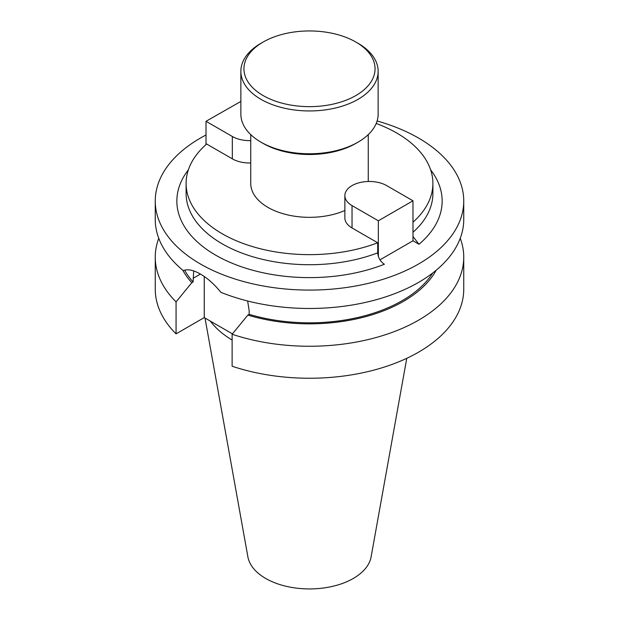 <?xml version="1.0" encoding="UTF-8"?>
<svg xmlns="http://www.w3.org/2000/svg" width="619" height="619" viewBox="0 0 619 619"><rect width="100%" height="100%" fill="white"/><g stroke="black" fill="none" stroke-linecap="round" stroke-linejoin="round"><path stroke-width="0.93" d="M344.868 210.499A58.766 33.929 180 0 1 267.942 207.396A58.766 33.929 180 0 1 250.734 183.402L250.734 134.609M247.639 301.004L249.163 310.684L249.163 314.336L247.855 315.086L232.125 334.245L232.125 366.231A154.247 89.051 180 0 0 386.496 366.355A154.247 89.051 180 0 0 463.747 289.197L463.747 257.202A154.247 89.051 180 0 1 386.496 334.368A154.247 89.051 180 0 1 232.125 334.245M377.103 120.991A154.247 89.051 180 0 1 418.568 138.068A154.247 89.051 180 0 1 463.747 201.036L463.747 219.42A154.247 89.051 180 0 1 380.608 298.451A154.247 89.051 180 0 1 220.813 292.284C214.483 284.361 207.69 278.295 200.432 274.078C193.368 270.008 187.658 268.863 183.301 270.627A154.247 89.051 180 0 1 155.253 219.42L155.253 201.036A154.247 89.051 180 0 1 206.019 134.996M406.76 358.308L371.114 556.852A61.939 35.763 180 0 1 330.221 586.866A61.939 35.763 180 0 1 265.698 578.456A61.939 35.763 180 0 1 247.886 556.852L205.005 318.027M463.747 201.036A154.247 89.051 180 0 1 368.529 283.309A154.247 89.051 180 0 1 200.432 264.004A154.247 89.051 180 0 1 155.253 201.036M412.981 236.466L419.001 244.265L412.981 240.783L379.973 259.841M376.205 123.467A123.398 71.239 180 0 1 396.756 133.031A123.398 71.239 180 0 1 432.898 183.402A123.398 71.239 180 0 1 412.981 222.213M155.253 257.202A154.247 89.051 180 0 0 176.067 301.879L176.067 333.865A154.247 89.051 180 0 1 155.253 289.197L155.253 257.202A154.247 89.051 180 0 1 158.766 238.315M460.234 238.315A154.247 89.051 180 0 1 463.747 257.202M176.067 333.865L204.247 317.593L232.434 333.865M176.067 301.879L191.789 282.721L193.105 281.962L193.701 270.952M193.105 281.962A131.112 75.696 180 0 1 184.609 270.17M432.72 272.994A131.112 75.696 180 0 1 249.163 314.336M191.789 282.721A132.876 76.717 180 0 1 182.767 270.186M436.233 270.186A132.876 76.717 180 0 1 247.855 315.086M232.125 340.04A107.737 62.202 180 0 1 210.383 321.137M204.247 276.5L204.247 317.593M344.868 195.604A24.489 14.136 0 0 0 352.033 205.601L378.348 220.79L412.981 200.796L386.666 185.607A24.489 14.136 0 0 0 359.979 182.543A24.489 14.136 0 0 0 344.868 195.604L344.868 217.958A24.489 14.136 0 0 0 352.033 227.954L377.706 242.772L377.706 252.846C378.132 257.721 380.352 261.52 384.368 264.259A132.652 76.586 180 0 1 224.511 259.833A132.652 76.586 180 0 1 188.369 169.823M377.706 242.772A123.398 71.239 180 0 1 251.144 246.176A123.398 71.239 180 0 1 186.102 183.402A123.398 71.239 180 0 1 206.669 144.026L232.334 158.843A24.489 14.136 0 0 0 250.734 162.975M358.037 43.291L355.855 42.038A65.552 37.844 180 0 1 355.855 95.558A65.552 37.844 180 0 1 263.145 95.558A65.552 37.844 180 0 1 263.145 42.038A65.552 37.844 180 0 1 355.855 42.038L358.037 43.291A68.639 39.631 180 0 1 378.139 71.317A68.639 39.631 180 0 1 335.769 107.93A68.639 39.631 180 0 1 260.963 99.334A68.639 39.631 180 0 1 240.861 71.317A68.639 39.631 180 0 1 260.963 43.291L263.145 42.038M378.139 71.317L378.139 114.136A68.639 39.631 180 0 1 358.037 142.161A68.639 39.631 180 0 1 260.963 142.161L260.963 142.161A68.639 39.631 180 0 1 240.861 114.136L240.861 71.317M358.037 142.161L355.855 143.415A65.552 37.844 180 0 1 263.145 143.415L260.963 142.161L263.145 143.415M412.981 200.796L412.981 240.783M378.348 220.79L378.348 256.459M250.734 140.621A24.489 14.136 180 0 1 232.334 136.49L206.019 121.301L206.019 144.591M206.019 121.301L240.861 101.431M412.981 232.287A123.398 71.239 0 0 0 432.898 193.476L432.898 183.402M430.631 169.823A132.652 76.586 180 0 1 419.001 244.265M193.105 278.31L200.432 274.078M186.102 183.402L186.102 193.476A123.398 71.239 0 0 0 251.144 256.251A123.398 71.239 0 0 0 377.706 252.846M352.033 205.601L352.033 227.954M232.334 136.49L232.334 158.843M368.266 134.609L368.266 181.483"/></g></svg>
